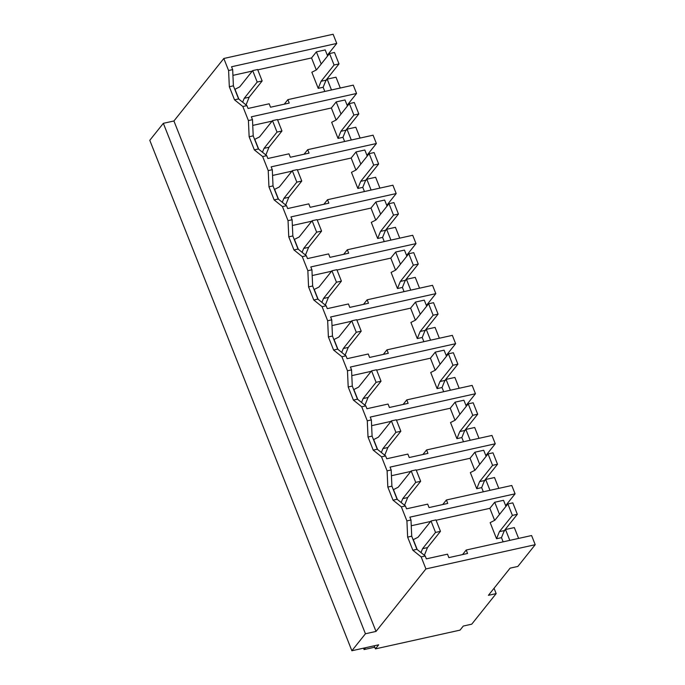 <?xml version="1.0" encoding="UTF-8"?>
<svg xmlns="http://www.w3.org/2000/svg" width="685" height="685" viewBox="0 0 685 685"><rect width="100%" height="100%" fill="white"/><g stroke="black" fill="none" stroke-linecap="round" stroke-linejoin="round"><path stroke-width="1.03" d="M374.198 645.801L375.423 648.883L378.677 644.808L351.876 650.75L149.784 140.305L163.338 123.326L173.922 120.98L223.824 58.482L228.593 70.521L232.669 69.622L233.397 85.813L238.594 98.923L246.917 105.61L248.047 108.47L269.171 103.786L270.532 107.228L289.241 103.075L287.88 99.642L284.249 104.189M223.824 58.482L333.124 34.25L336.755 43.438L231.539 66.762L232.669 69.622M228.593 70.521L229.329 86.721L233.397 85.813M316.299 69.964L311.538 57.942L316.393 51.863L321.197 64.013M327.61 55.99L325.204 49.911L316.393 51.863M336.755 43.438L327.319 55.254M311.538 57.942L257.757 69.861M252.311 71.069L232.926 75.367M229.329 86.721L234.518 99.83L242.841 106.509L245.624 113.53L248.407 120.569L249.143 136.76L254.332 149.869L262.655 156.557L265.438 163.569L268.22 170.608L268.948 186.808L274.146 199.917L282.468 206.596L288.034 220.656L288.762 236.847L293.959 249.957L302.282 256.644L307.848 270.695L308.575 286.895L313.773 300.004L322.096 306.683L327.661 320.743L328.389 336.934L333.586 350.044L341.909 356.731L347.475 370.782L348.203 386.982L353.4 400.091L361.723 406.77L367.288 420.83L368.016 437.021L373.214 450.131L381.536 456.818L387.102 470.869L387.83 487.069L393.027 500.178L401.35 506.857L406.916 520.917L407.643 537.108L412.841 550.218L421.164 556.905L425.924 568.927L535.216 544.695L517.86 566.435L510.102 568.148L488.405 595.325L496.163 593.604L471.751 624.172L463.291 626.047L460.037 630.131L375.423 648.883M173.922 120.98L376.014 631.424L425.924 568.927M234.518 99.83L238.594 98.923M242.841 106.509L246.917 105.61M287.88 99.642L353.272 85.137L356.568 93.477L251.352 116.81L252.482 119.661L253.21 135.861L258.408 148.97L266.73 155.649L267.861 158.509L288.984 153.825L290.346 157.267L309.055 153.123L307.693 149.681L304.063 154.228M248.407 120.569L252.482 119.661M324.81 91.447L323.149 87.26L318.217 88.356L321.085 81.267L326.026 80.171L323.149 87.26M494.621 520.352L489.861 508.33L494.716 502.259L503.526 500.298L505.932 506.378M503.989 531.432L505.513 529.531L514.324 527.578L518.613 538.41M325.666 81.044L327.19 79.143L336.001 77.182L340.291 88.014M336.112 120.003L331.352 107.982L336.207 101.911L345.017 99.959L347.423 106.029M345.48 131.083L347.004 129.182L355.815 127.23L360.104 138.062M355.926 170.043L351.165 158.029L356.02 151.95L364.831 149.998L367.237 156.077M365.293 181.131L366.817 179.222L375.628 177.269L379.918 188.101M375.74 220.091L370.979 208.069L375.834 201.998L384.645 200.046L387.051 206.117M385.107 231.17L386.631 229.269L395.442 227.317L399.732 238.149M395.553 270.13L390.792 258.117L395.647 252.037L404.458 250.085L406.864 256.164M404.921 281.218L406.445 279.309L415.256 277.356L419.545 288.188M415.367 320.178L410.606 308.156L415.461 302.085L424.272 300.133L426.678 306.204M424.734 331.257L426.258 329.357L435.069 327.404L439.359 338.236M435.18 370.217L430.42 358.204L435.275 352.124L444.085 350.172L446.492 356.251M444.548 381.305L446.072 379.396L454.883 377.444L459.173 388.275M454.994 420.265L450.233 408.243L455.088 402.172L463.899 400.22L466.305 406.291M464.362 431.344L465.886 429.444L474.696 427.491L478.986 438.323M474.808 470.304L470.047 458.282L474.902 452.211L483.713 450.259L486.119 456.33M484.175 481.392L485.699 479.483L494.51 477.531L498.8 488.362M494.048 588.261L496.163 593.604M163.338 123.326L365.439 633.771L351.876 650.75M376.014 631.424L365.439 633.771M535.216 544.695L531.594 535.533L466.202 550.029L467.564 553.471L448.855 557.616L447.493 554.174L426.37 558.857L425.239 555.997L421.164 556.905M412.841 550.218L416.917 549.319L425.239 555.997M407.643 537.108L411.719 536.209L416.917 549.319M406.916 520.917L410.991 520.009L411.719 536.209M401.35 506.857L405.426 505.958L406.556 508.818L427.68 504.134L429.041 507.576L447.75 503.424L446.389 499.99L511.781 485.485L515.077 493.825L409.861 517.158L410.991 520.009M393.027 500.178L397.103 499.271L405.426 505.958M387.83 487.069L391.906 486.162L397.103 499.271M387.102 470.869L391.178 469.97L391.906 486.162M381.536 456.818L385.612 455.91L386.742 458.77L407.866 454.087L409.228 457.529L427.937 453.384L426.575 449.942L491.967 435.446L495.264 443.786L390.048 467.11L391.178 469.97M373.214 450.131L377.289 449.232L385.612 455.91M368.016 437.021L372.092 436.122L377.289 449.232M367.288 420.83L371.364 419.922L372.092 436.122M361.723 406.77L365.799 405.871L366.929 408.731L388.052 404.047L389.414 407.489L408.123 403.337L406.762 399.894L472.153 385.398L475.45 393.738L370.234 417.071L371.364 419.922M353.4 400.091L357.476 399.184L365.799 405.871M348.203 386.982L352.278 386.075L357.476 399.184M347.475 370.782L351.551 369.883L352.278 386.075M341.909 356.731L345.985 355.823L347.115 358.683L368.239 353.999L369.6 357.442L388.309 353.297L386.948 349.855L452.34 335.359L455.636 343.699L350.42 367.023L351.551 369.883M333.586 350.044L337.662 349.144L345.985 355.823M328.389 336.934L332.465 336.035L337.662 349.144M327.661 320.743L331.737 319.835L332.465 336.035M322.096 306.683L326.171 305.784L327.302 308.644L348.425 303.96L349.787 307.402L368.496 303.25L367.134 299.807L432.526 285.311L435.823 293.651L330.607 316.984L331.737 319.835M313.773 300.004L317.849 299.097L326.171 305.784M308.575 286.895L312.651 285.988L317.849 299.097M307.848 270.695L311.923 269.796L312.651 285.988M302.282 256.644L306.358 255.736L307.488 258.596L328.612 253.912L329.973 257.354L348.682 253.21L347.321 249.768L412.712 235.272L416.009 243.612L310.793 266.936L311.923 269.796M293.959 249.957L298.035 249.057L306.358 255.736M288.762 236.847L292.837 235.948L298.035 249.057M288.034 220.656L292.11 219.748L292.837 235.948M282.468 206.596L286.544 205.697L287.674 208.557L308.798 203.873L310.159 207.315L328.868 203.162L327.507 199.72L392.899 185.224L396.195 193.564L290.979 216.897L292.11 219.748M274.146 199.917L278.221 199.01L286.544 205.697M268.948 186.808L273.024 185.9L278.221 199.01M268.22 170.608L272.296 169.709L273.024 185.9M307.693 149.681L373.085 135.185L376.382 143.525L271.166 166.849L272.296 169.709M262.655 156.557L266.73 155.649M254.332 149.869L258.408 148.97M249.143 136.76L253.21 135.861M356.568 93.477L347.132 105.302M331.352 107.982L277.571 119.909M272.125 121.117L252.739 125.406M327.19 79.143L331.48 89.975M515.077 493.825L505.641 505.65M489.861 508.33L436.08 520.249M430.634 521.456L411.248 525.755M494.716 502.259L499.519 514.401M505.513 529.531L509.803 540.362M466.202 550.029L462.563 554.576M336.207 101.911L341.01 114.061M347.004 129.182L351.294 140.014M376.382 143.525L366.946 155.341M351.165 158.029L297.384 169.948M291.938 171.156L272.553 175.454M356.02 151.95L360.824 164.1M366.817 179.222L371.107 190.062M327.507 199.72L323.868 204.276M396.195 193.564L386.76 205.389M370.979 208.069L317.198 219.988M311.752 221.204L292.367 225.493M375.834 201.998L380.637 214.148M386.631 229.269L390.921 240.101M347.321 249.768L343.682 254.315M416.009 243.612L406.573 255.428M390.792 258.117L337.011 270.036M331.566 271.243L312.18 275.541M395.647 252.037L400.451 264.187M406.445 279.309L410.735 290.149M367.134 299.807L363.495 304.363M435.823 293.651L426.387 305.476M410.606 308.156L356.825 320.075M351.379 321.282L331.994 325.58M415.461 302.085L420.265 314.227M426.258 329.357L430.548 340.188M386.948 349.855L383.309 354.402M455.636 343.699L446.2 355.515M430.42 358.204L376.639 370.123M371.193 371.33L351.807 375.628M435.275 352.124L440.078 364.274M446.072 379.396L450.362 390.236M406.762 399.894L403.123 404.45M475.45 393.738L466.014 405.563M450.233 408.243L396.452 420.162M391.007 421.369L371.621 425.668M455.088 402.172L459.892 414.314M465.886 429.444L470.175 440.275M426.575 449.942L422.936 454.489M495.264 443.786L485.828 455.602M470.047 458.282L416.266 470.21M410.82 471.417L391.435 475.715M474.902 452.211L479.705 464.362M485.699 479.483L489.989 490.323M446.389 499.981L442.75 504.537M344.623 141.495L342.962 137.308L338.03 138.396L340.899 131.315L345.839 130.219L342.962 137.308M503.132 541.844L501.471 537.648L496.539 538.744L499.408 531.654L504.348 530.567L501.471 537.648M364.437 191.535L362.776 187.347L357.844 188.444L360.712 181.354L365.653 180.258L362.776 187.347M384.251 241.582L382.59 237.395L377.658 238.483L380.526 231.393L385.467 230.306L382.59 237.395M404.064 291.622L402.403 287.435L397.471 288.531L400.34 281.441L405.28 280.345L402.403 287.435M423.878 341.669L422.217 337.482L417.285 338.57L420.153 331.48L425.094 330.393L422.217 337.482M443.692 391.709L442.03 387.522L437.099 388.618L439.967 381.528L444.907 380.432L442.03 387.522M463.505 441.756L461.844 437.561L456.912 438.657L459.781 431.567L464.721 430.48L461.844 437.561M483.319 491.796L481.658 487.609L476.726 488.705L479.594 481.615L484.535 480.519L481.658 487.609M318.217 88.356L311.838 72.25L316.556 69.827L329.545 53.567L334.477 52.471L339.007 63.91L326.026 80.171M339.007 63.91L334.075 65.007L321.085 81.267M329.545 53.567L334.075 65.007M338.03 138.396L331.651 122.29L336.369 119.875L349.359 103.606L354.291 102.51L358.82 113.95L345.839 130.219M358.82 113.95L353.888 115.046L340.899 131.315M349.359 103.606L353.888 115.046M357.844 188.444L351.465 172.337L356.183 169.914L369.172 153.654L374.104 152.558L378.634 163.998L365.653 180.258M378.634 163.998L373.702 165.094L360.712 181.354M369.172 153.654L373.702 165.094M377.658 238.483L371.279 222.377L375.996 219.962L388.986 203.693L393.918 202.597L398.447 214.037L385.467 230.306M398.447 214.037L393.515 215.133L380.526 231.393M388.986 203.693L393.515 215.133M397.471 288.531L391.092 272.425L395.81 270.001L408.799 253.741L413.731 252.645L418.261 264.085L405.28 280.345M418.261 264.085L413.329 265.181L400.34 281.441M408.799 253.741L413.329 265.181M417.285 338.57L410.906 322.464L415.624 320.049L428.613 303.78L433.545 302.684L438.075 314.124L425.094 330.393M438.075 314.124L433.143 315.22L420.153 331.48M428.613 303.78L433.143 315.22M437.099 388.618L430.719 372.512L435.437 370.088L448.427 353.828L453.359 352.732L457.888 364.172L444.907 380.432M457.888 364.172L452.956 365.268L439.967 381.528M448.427 353.828L452.956 365.268M456.912 438.657L450.533 422.551L455.251 420.136L468.24 403.867L473.172 402.771L477.702 414.211L464.721 430.48M477.702 414.211L472.77 415.307L459.781 431.567M468.24 403.867L472.77 415.307M476.726 488.705L470.347 472.599L475.065 470.175L488.054 453.915L492.986 452.819L497.515 464.259L484.535 480.519M497.515 464.259L492.583 465.355L479.594 481.615M488.054 453.915L492.583 465.355M496.539 538.744L490.16 522.638L494.878 520.223L507.868 503.954L512.8 502.858L517.329 514.298L504.348 530.567M517.329 514.298L512.397 515.394L499.408 531.654M507.868 503.954L512.397 515.394M238.885 99.162L234.981 89.29L239.699 86.867L252.679 70.606L257.62 69.51L262.149 80.95L249.16 97.21L244.228 98.306L242.653 102.185M262.149 80.95L257.209 82.046L244.228 98.306M249.16 97.21L246.292 104.3L245.504 104.471M252.679 70.606L257.209 82.046M258.699 149.202L254.794 139.329L259.512 136.914L272.493 120.646L277.434 119.55L281.963 130.989L268.974 147.258L264.042 148.345L262.466 152.233M281.963 130.989L277.023 132.085L264.042 148.345M268.974 147.258L266.105 154.348L265.318 154.519M272.493 120.646L277.023 132.085M278.512 199.249L274.608 189.377L279.326 186.954L292.307 170.693L297.247 169.597L301.777 181.037L288.787 197.297L283.855 198.393L282.28 202.272M301.777 181.037L296.836 182.133L283.855 198.393M288.787 197.297L285.919 204.387L285.131 204.558M292.307 170.693L296.836 182.133M298.326 249.289L294.422 239.416L299.139 237.001L312.12 220.733L317.061 219.637L321.59 231.076L308.601 247.345L303.669 248.432L302.094 252.32M321.59 231.076L316.65 232.172L303.669 248.432M308.601 247.345L305.733 254.426L304.945 254.606M312.12 220.733L316.65 232.172M318.14 299.336L314.235 289.464L318.953 287.041L331.934 270.781L336.874 269.684L341.404 281.124L328.415 297.384L323.483 298.48L321.907 302.359M341.404 281.124L336.463 282.22L323.483 298.48M328.415 297.384L325.546 304.474L324.758 304.645M331.934 270.781L336.463 282.22M337.953 349.376L334.049 339.503L338.767 337.089L351.748 320.82L356.688 319.724L361.218 331.163L348.228 347.432L343.296 348.519L341.721 352.407M361.218 331.163L356.277 332.259L343.296 348.519M348.228 347.432L345.36 354.513L344.572 354.693M351.748 320.82L356.277 332.259M357.767 399.423L353.862 389.551L358.58 387.128L371.561 370.868L376.502 369.772L381.031 381.211L368.042 397.471L363.11 398.567L361.534 402.446M381.031 381.211L376.091 382.307L363.11 398.567M368.042 397.471L365.173 404.561L364.386 404.732M371.561 370.868L376.091 382.307M377.581 449.463L373.676 439.59L378.394 437.167L391.375 420.907L396.315 419.811L400.845 431.25L387.856 447.519L382.924 448.606L381.348 452.494M400.845 431.25L395.904 432.346L382.924 448.606M387.856 447.519L384.987 454.6L384.199 454.78M391.375 420.907L395.904 432.346M397.394 499.511L393.49 489.638L398.208 487.215L411.188 470.955L416.129 469.859L420.658 481.298L407.669 497.558L402.737 498.654L401.162 502.533M420.658 481.298L415.718 482.386L402.737 498.654M407.669 497.558L404.801 504.648L404.013 504.819M411.188 470.955L415.718 482.386M417.208 549.55L413.303 539.677L418.021 537.254L431.002 520.994L435.943 519.898L440.472 531.337L427.483 547.606L422.551 548.694L420.975 552.581M440.472 531.337L435.532 532.433L422.551 548.694M427.483 547.606L424.614 554.687L423.827 554.867M431.002 520.994L435.532 532.433M365.559 647.719L364.086 649.568L363.529 648.164M364.086 649.568L374.755 647.197"/></g></svg>
